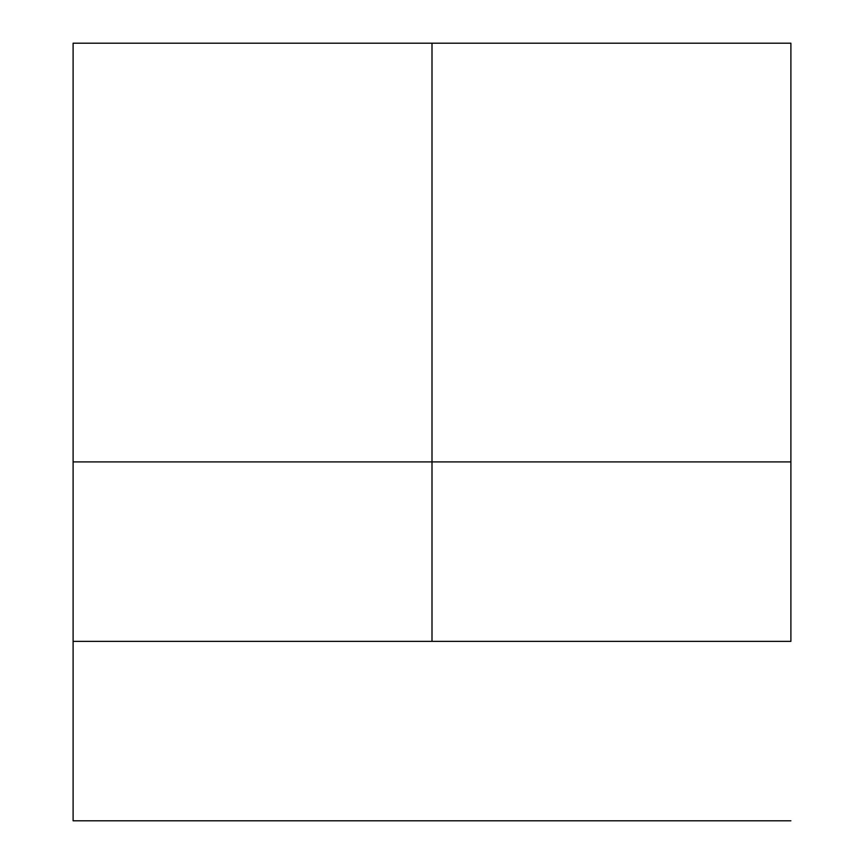 <?xml version="1.0" encoding="UTF-8"?>
<svg xmlns="http://www.w3.org/2000/svg" width="864" height="864" viewBox="0 0 864 864"><rect width="100%" height="100%" fill="white"/><g stroke="black" fill="none" stroke-linecap="round" stroke-linejoin="round"><path stroke-width="1.3" d="M73.105 461.905L73.105 641.358L790.895 641.358L790.895 43.2L73.105 43.2L73.105 461.905L432 461.905L432 641.358L73.105 641.358L73.105 820.8L790.895 820.8L73.105 820.8L73.105 43.2L432 43.2L432 641.358L790.895 641.358L790.895 461.905L432 461.905L432 43.2L790.895 43.2L790.895 461.905L73.105 461.905L73.105 206.593"/></g></svg>
